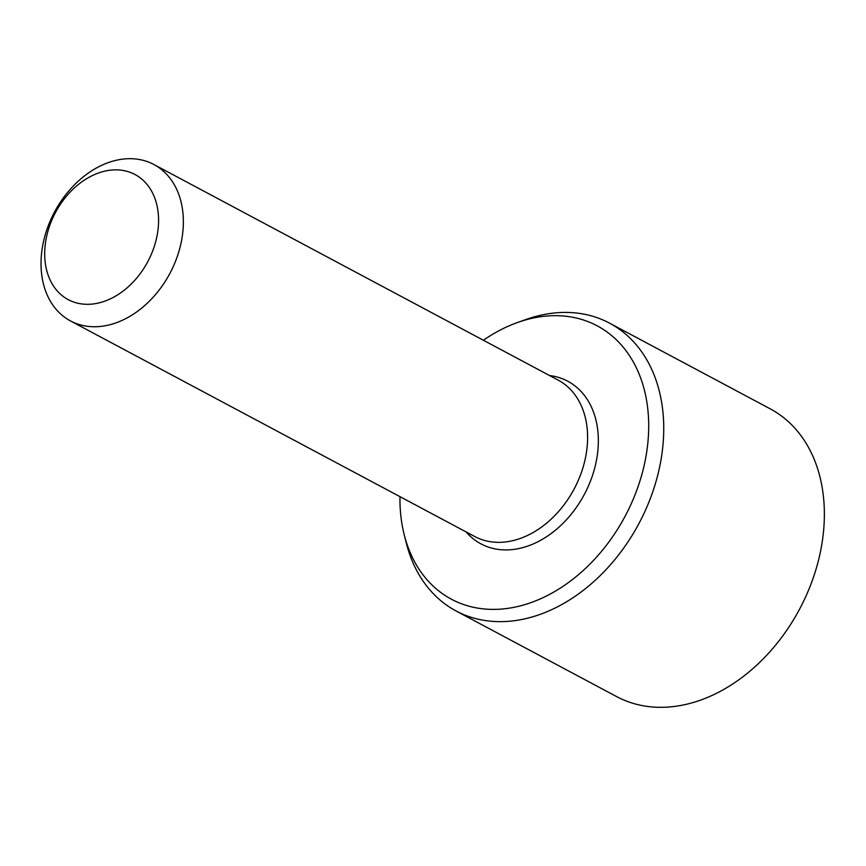 <?xml version="1.0" encoding="UTF-8"?>
<svg xmlns="http://www.w3.org/2000/svg" width="866" height="866" viewBox="0 0 866 866"><rect width="100%" height="100%" fill="white"/><g stroke="black" fill="none" stroke-linecap="round" stroke-linejoin="round"><path stroke-width="1.3" d="M115.676 169.855A70.915 52.285 118.1 0 1 142.392 270.571A70.915 52.285 118.1 0 1 46.818 270.841A70.915 52.285 118.1 0 1 115.676 169.855M129.748 158.684A88.635 65.351 118.1 0 1 153.91 164.518A88.635 65.351 118.1 0 1 169.855 273.472A88.635 65.351 118.1 0 1 70.482 320.929A88.635 65.351 118.1 0 1 47.738 227.173A88.635 65.351 118.1 0 1 129.748 158.684M153.91 164.518L558.148 380.12A88.635 65.351 118.1 0 1 585.405 458.125A88.635 65.351 118.1 0 1 474.73 536.53L70.482 320.929M483.39 340.241A154.906 114.204 118.1 0 1 517.446 322.531A154.906 114.204 118.1 0 1 647.736 408.579A154.906 114.204 118.1 0 1 548.275 595.072A154.906 114.204 118.1 0 1 404.227 534.809A154.906 114.204 118.1 0 1 399.973 496.662M404.227 534.809L406.327 543.134A163.089 120.244 -61.9 0 0 456.025 610.941A163.089 120.244 -61.9 0 0 638.881 523.627A163.089 120.244 -61.9 0 0 609.534 323.137A163.089 120.244 -61.9 0 0 525.532 319.641L517.446 322.531M456.025 610.941L616.657 696.61A163.089 120.244 -61.9 0 0 799.502 609.296A163.089 120.244 -61.9 0 0 770.155 408.806L609.534 323.137M466.146 531.951A92.186 67.959 -61.9 0 0 539.648 540.839A92.186 67.959 -61.9 0 0 596.057 462.325A92.186 67.959 -61.9 0 0 549.564 375.541"/></g></svg>
